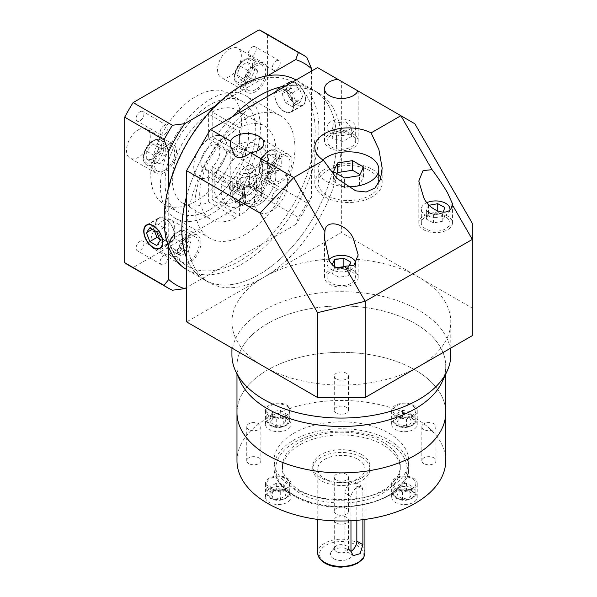 <?xml version="1.0" encoding="UTF-8"?>
<svg xmlns="http://www.w3.org/2000/svg" width="597" height="597" viewBox="0 0 597 597"><rect width="100%" height="100%" fill="white"/><g stroke="black" fill="none" stroke-linecap="round" stroke-linejoin="round"><path stroke-width="0.45" stroke-dasharray="2.98 2.24" d="M350.969 520.741L350.969 496.525C351.7 492.361 354.051 489.137 358.021 486.846L361.692 486.122L362.879 489.652L362.879 519.703M356.834 520.33L356.834 486.159A8.418 4.858 120 0 0 355.088 482.309A8.418 4.858 120 0 0 350.879 482.727A8.418 4.858 120 0 0 344.924 493.032L344.924 548.016A8.418 4.858 120 0 0 346.67 551.874A8.418 4.858 120 0 0 350.969 551.404M423.9 463.615A7.074 4.082 180 0 1 421.833 460.735A7.074 4.082 180 0 1 426.191 456.959A7.074 4.082 180 0 1 433.9 457.847A7.074 4.082 180 0 1 435.974 460.735A7.074 4.082 180 0 1 431.609 464.503A7.074 4.082 180 0 1 423.9 463.615M423.9 429.527A7.074 4.082 180 0 1 421.833 426.639A7.074 4.082 180 0 1 426.191 422.87A7.074 4.082 180 0 1 433.9 423.758A7.074 4.082 180 0 1 435.974 426.639A7.074 4.082 180 0 1 431.609 430.415A7.074 4.082 180 0 1 423.9 429.527M336.357 413.072A7.074 4.082 180 0 1 334.283 410.191A7.074 4.082 180 0 1 338.648 406.415A7.074 4.082 180 0 1 346.357 407.303A7.074 4.082 180 0 1 348.424 410.191A7.074 4.082 180 0 1 344.059 413.96A7.074 4.082 180 0 1 336.357 413.072M336.357 378.983A7.074 4.082 180 0 1 334.283 376.095A7.074 4.082 180 0 1 338.648 372.327A7.074 4.082 180 0 1 346.357 373.215A7.074 4.082 180 0 1 348.424 376.095A7.074 4.082 180 0 1 344.059 379.871A7.074 4.082 180 0 1 336.357 378.983M248.815 463.615A7.074 4.082 180 0 1 246.74 460.735A7.074 4.082 180 0 1 251.106 456.959A7.074 4.082 180 0 1 258.814 457.847A7.074 4.082 180 0 1 260.882 460.735A7.074 4.082 180 0 1 256.516 464.503A7.074 4.082 180 0 1 248.815 463.615M248.815 429.527A7.074 4.082 180 0 1 246.74 426.639A7.074 4.082 180 0 1 251.106 422.87A7.074 4.082 180 0 1 258.814 423.758A7.074 4.082 180 0 1 260.882 426.639A7.074 4.082 180 0 1 256.516 430.415A7.074 4.082 180 0 1 248.815 429.527M336.357 514.159A7.074 4.082 180 0 1 334.283 511.278A7.074 4.082 180 0 1 338.648 507.502A7.074 4.082 180 0 1 346.357 508.39A7.074 4.082 180 0 1 348.424 511.278A7.074 4.082 180 0 1 344.059 515.047A7.074 4.082 180 0 1 336.357 514.159M336.357 480.07A7.074 4.082 180 0 1 334.283 477.182A7.074 4.082 180 0 1 338.648 473.414A7.074 4.082 180 0 1 346.357 474.294A7.074 4.082 180 0 1 348.424 477.182A7.074 4.082 180 0 1 344.059 480.958A7.074 4.082 180 0 1 336.357 480.07M336.357 551.613A7.074 4.082 180 0 1 334.283 548.733A7.074 4.082 180 0 1 334.902 547.061A7.074 4.082 180 0 1 346.357 545.845A7.074 4.082 180 0 1 347.812 547.061A7.074 4.082 180 0 1 348.424 548.733A7.074 4.082 180 0 1 344.059 552.501A7.074 4.082 180 0 1 336.357 551.613M336.357 523.002A7.074 4.082 180 0 1 334.283 520.114A7.074 4.082 180 0 1 338.648 516.345A7.074 4.082 180 0 1 346.357 517.226A7.074 4.082 180 0 1 348.424 520.114A7.074 4.082 180 0 1 344.059 523.89A7.074 4.082 180 0 1 336.357 523.002M333.619 558.673A10.94 6.321 180 0 1 331.365 551.628A10.94 6.321 180 0 1 349.096 549.74A10.94 6.321 180 0 1 351.342 551.628A10.94 6.321 180 0 1 347.558 559.411A10.94 6.321 180 0 1 333.619 558.673M286.359 478.742A11.447 6.612 180 0 1 289.709 483.413A11.447 6.612 180 0 1 282.642 489.518A11.447 6.612 180 0 1 270.165 488.085A11.447 6.612 180 0 1 266.814 483.413A11.447 6.612 180 0 1 273.881 477.309A11.447 6.612 180 0 1 286.359 478.742M286.359 405.885A11.447 6.612 180 0 1 289.709 410.557A11.447 6.612 180 0 1 282.642 416.669A11.447 6.612 180 0 1 270.165 415.236A11.447 6.612 180 0 1 266.814 410.557A11.447 6.612 180 0 1 273.881 404.453A11.447 6.612 180 0 1 286.359 405.885M412.542 405.885A11.447 6.612 180 0 1 415.9 410.557A11.447 6.612 180 0 1 408.833 416.669A11.447 6.612 180 0 1 396.356 415.236A11.447 6.612 180 0 1 393.005 410.557A11.447 6.612 180 0 1 400.072 404.453A11.447 6.612 180 0 1 412.542 405.885M412.542 478.742A11.447 6.612 180 0 1 415.9 483.413A11.447 6.612 180 0 1 408.833 489.518A11.447 6.612 180 0 1 396.356 488.085A11.447 6.612 180 0 1 393.005 483.413A11.447 6.612 180 0 1 400.072 477.309A11.447 6.612 180 0 1 412.542 478.742M269.217 488.637A12.798 7.388 180 0 1 265.471 483.413A12.798 7.388 180 0 1 273.366 476.585A12.798 7.388 180 0 1 287.306 478.19A12.798 7.388 180 0 1 291.06 483.413A12.798 7.388 180 0 1 283.157 490.234A12.798 7.388 180 0 1 269.217 488.637M287.306 491.935A12.798 7.388 0 0 0 273.366 490.331A12.798 7.388 0 0 0 265.471 497.159A12.798 7.388 0 0 0 269.217 502.383A12.798 7.388 0 0 0 283.157 503.98A12.798 7.388 0 0 0 291.06 497.159A12.798 7.388 0 0 0 287.306 491.935M269.217 415.781A12.798 7.388 180 0 1 265.471 410.557A12.798 7.388 180 0 1 273.366 403.736A12.798 7.388 180 0 1 287.306 405.333A12.798 7.388 180 0 1 291.06 410.557A12.798 7.388 180 0 1 283.157 417.385A12.798 7.388 180 0 1 269.217 415.781M287.306 419.079A12.798 7.388 0 0 0 273.366 417.482A12.798 7.388 0 0 0 265.471 424.303A12.798 7.388 0 0 0 269.217 429.527A12.798 7.388 0 0 0 283.157 431.131A12.798 7.388 0 0 0 291.06 424.303A12.798 7.388 0 0 0 287.306 419.079M395.401 415.781A12.798 7.388 180 0 1 391.654 410.557A12.798 7.388 180 0 1 399.55 403.736A12.798 7.388 180 0 1 413.497 405.333A12.798 7.388 180 0 1 417.243 410.557A12.798 7.388 180 0 1 409.348 417.385A12.798 7.388 180 0 1 395.401 415.781M413.497 419.079A12.798 7.388 0 0 0 399.55 417.482A12.798 7.388 0 0 0 391.654 424.303A12.798 7.388 0 0 0 395.401 429.527A12.798 7.388 0 0 0 409.348 431.131A12.798 7.388 0 0 0 417.243 424.303A12.798 7.388 0 0 0 413.497 419.079M395.401 488.637A12.798 7.388 180 0 1 391.654 483.413A12.798 7.388 180 0 1 399.55 476.585A12.798 7.388 180 0 1 413.497 478.19A12.798 7.388 180 0 1 417.243 483.413A12.798 7.388 180 0 1 409.348 490.234A12.798 7.388 180 0 1 395.401 488.637M413.497 491.935A12.798 7.388 0 0 0 399.55 490.331A12.798 7.388 0 0 0 391.654 497.159A12.798 7.388 0 0 0 395.401 502.383A12.798 7.388 0 0 0 409.348 503.98A12.798 7.388 0 0 0 417.243 497.159A12.798 7.388 0 0 0 413.497 491.935M236.979 460.735A104.378 60.26 180 0 1 301.41 405.057A104.378 60.26 180 0 1 415.161 418.116A104.378 60.26 180 0 1 445.735 460.735M415.161 370.006A104.378 60.26 180 0 1 445.735 412.617A104.378 60.26 180 0 0 415.161 370.006A104.378 60.26 180 0 0 301.41 356.946A104.378 60.26 180 0 0 236.979 412.617A104.378 60.26 180 0 1 301.41 356.946A104.378 60.26 180 0 1 415.161 370.006M388.975 433.243A67.342 38.88 180 0 1 408.699 460.735A67.342 38.88 180 0 1 367.125 496.652A67.342 38.88 180 0 1 293.739 488.227A67.342 38.88 180 0 1 274.016 460.735A67.342 38.88 180 0 1 315.589 424.81A67.342 38.88 180 0 1 388.975 433.243M299.694 493.032A58.924 34.022 180 0 1 282.433 468.981A58.924 34.022 180 0 1 318.805 437.549A58.924 34.022 180 0 1 383.02 444.922A58.924 34.022 180 0 1 400.281 468.981A58.924 34.022 180 0 1 363.909 500.413A58.924 34.022 180 0 1 299.694 493.032M299.694 490.286A58.924 34.022 180 0 1 282.433 466.227A58.924 34.022 180 0 1 318.805 434.803A58.924 34.022 180 0 1 383.02 442.176A58.924 34.022 180 0 1 400.281 466.227A58.924 34.022 180 0 1 363.909 497.659A58.924 34.022 180 0 1 299.694 490.286M361.595 457.295A28.619 16.522 180 0 1 369.976 468.981A28.619 16.522 180 0 1 352.312 484.242A28.619 16.522 180 0 1 321.119 480.66A28.619 16.522 180 0 1 312.738 468.981A28.619 16.522 180 0 1 330.402 453.713A28.619 16.522 180 0 1 361.595 457.295M361.595 454.548A28.619 16.522 180 0 1 369.976 466.227A28.619 16.522 180 0 1 352.312 481.495A28.619 16.522 180 0 1 321.119 477.913A28.619 16.522 180 0 1 312.738 466.227A28.619 16.522 180 0 1 330.402 450.966A28.619 16.522 180 0 1 361.595 454.548M358.021 459.354A23.567 13.604 180 0 1 364.924 468.981A23.567 13.604 180 0 1 350.379 481.548A23.567 13.604 180 0 1 324.693 478.6A23.567 13.604 180 0 1 317.783 468.981A23.567 13.604 180 0 1 332.335 456.406A23.567 13.604 180 0 1 358.021 459.354M396.938 495.57L398.953 491.234L406.46 490.07L411.96 493.249L409.945 497.585L402.438 498.749L396.938 495.57L396.938 488.697L398.953 484.361L398.953 491.234M406.46 425.892L398.953 424.728L396.938 420.392L402.438 417.221L409.945 418.378L411.96 422.721L406.46 425.892L406.46 419.019L398.953 417.855L398.953 424.728M285.776 420.392L283.762 424.728L276.247 425.892L270.754 422.721L272.762 418.378L280.277 417.221L285.776 420.392L285.776 413.52L283.762 417.855L283.762 424.728M276.247 490.07L283.762 491.234L285.776 495.57L280.277 498.749L272.762 497.585L270.754 493.249L276.247 490.07L276.247 483.197L283.762 484.361L283.762 491.234M398.953 484.361L406.46 483.197L411.96 486.376L409.945 490.712L402.438 491.876L396.938 488.697M402.438 491.876L402.438 498.749M409.945 490.712L409.945 497.585M411.96 486.376L411.96 493.249M406.46 483.197L406.46 490.07M398.953 417.855L396.938 413.52L402.438 410.348L409.945 411.505L411.96 415.848L406.46 419.019M411.96 415.848L411.96 422.721M409.945 411.505L409.945 418.378M402.438 410.348L402.438 417.221M396.938 413.52L396.938 420.392M283.762 417.855L276.247 419.019L270.754 415.848L272.762 411.505L280.277 410.348L285.776 413.52M280.277 410.348L280.277 417.221M272.762 411.505L272.762 418.378M270.754 415.848L270.754 422.721M276.247 419.019L276.247 425.892M283.762 484.361L285.776 488.697L280.277 491.876L272.762 490.712L270.754 486.376L276.247 483.197M270.754 486.376L270.754 493.249M272.762 490.712L272.762 497.585M280.277 491.876L280.277 498.749M285.776 488.697L285.776 495.57M259.217 165.876A23.567 13.612 -60 0 1 271.001 164.712A23.567 13.612 -60 0 1 274.613 183.6A23.567 13.612 -60 0 1 259.217 204.368A23.567 13.612 -60 0 1 247.434 205.532A23.567 13.612 -60 0 1 243.815 186.645A23.567 13.612 -60 0 1 259.217 165.876A23.567 13.612 -60 0 1 271.001 164.712A23.567 13.612 -60 0 1 274.613 183.6A23.567 13.612 -60 0 1 259.217 204.368A23.567 13.612 -60 0 1 247.434 205.532A23.567 13.612 -60 0 1 243.815 186.645A23.567 13.612 -60 0 1 259.217 165.876M271.12 172.749A23.567 13.612 -60 0 1 282.903 171.585A23.567 13.612 -60 0 1 286.515 190.473A23.567 13.612 -60 0 1 271.12 211.241A23.567 13.612 -60 0 1 259.337 212.405A23.567 13.612 -60 0 1 255.725 193.518A23.567 13.612 -60 0 1 271.12 172.749M322.902 159.951A30.305 17.492 0 0 0 318.194 169.317A30.305 17.492 0 0 0 327.074 181.682A30.305 17.492 0 0 0 347.193 186.794M378.804 183.063A30.305 17.492 0 0 0 369.924 170.69A30.305 17.492 0 0 0 336.902 166.899A30.305 17.492 0 0 0 318.194 183.063A30.305 17.492 0 0 0 327.074 195.428A30.305 17.492 0 0 0 360.036 199.241A30.305 17.492 0 0 0 378.804 183.137M378.804 174.585A33.671 19.44 0 0 0 372.304 169.317A33.671 19.44 0 0 0 335.611 165.1A33.671 19.44 0 0 0 314.828 183.063A33.671 19.44 0 0 0 324.693 196.809A33.671 19.44 0 0 0 361.386 201.017A33.671 19.44 0 0 0 382.17 183.063A33.671 19.44 0 0 0 380.938 177.846M331.238 133.094A14.313 8.261 0 0 0 346.835 134.885A14.313 8.261 0 0 0 355.663 127.251A14.313 8.261 0 0 0 351.476 121.415A14.313 8.261 0 0 0 335.88 119.624A14.313 8.261 0 0 0 327.044 127.251A14.313 8.261 0 0 0 331.238 133.094M331.238 146.84A14.313 8.261 0 0 0 346.835 148.631A14.313 8.261 0 0 0 355.663 140.996A14.313 8.261 0 0 0 351.476 135.161A14.313 8.261 0 0 0 335.88 133.37A14.313 8.261 0 0 0 327.044 140.996A14.313 8.261 0 0 0 331.238 146.84M236.957 187.525A14.313 8.261 0 0 0 252.553 189.316A14.313 8.261 0 0 0 261.389 181.682A14.313 8.261 0 0 0 257.195 175.846A14.313 8.261 0 0 0 241.598 174.055A14.313 8.261 0 0 0 232.77 181.682A14.313 8.261 0 0 0 236.957 187.525M236.957 201.271A14.313 8.261 0 0 0 252.553 203.062A14.313 8.261 0 0 0 261.389 195.428A14.313 8.261 0 0 0 257.195 189.592A14.313 8.261 0 0 0 241.598 187.801A14.313 8.261 0 0 0 232.77 195.428A14.313 8.261 0 0 0 236.957 201.271M427.079 202.555A14.313 8.261 0 0 0 421.325 209.174A14.313 8.261 0 0 0 425.519 215.017A14.313 8.261 0 0 0 441.049 216.823A14.313 8.261 0 0 0 449.944 209.256L449.944 222.92A14.313 8.261 0 0 0 445.75 217.084A14.313 8.261 0 0 0 430.161 215.293A14.313 8.261 0 0 0 421.325 222.92A14.313 8.261 0 0 0 425.519 228.763A14.313 8.261 0 0 0 441.108 230.554A14.313 8.261 0 0 0 449.944 222.92M328.753 259.695A14.313 8.261 0 0 0 327.044 263.605A14.313 8.261 0 0 0 331.238 269.448A14.313 8.261 0 0 0 346.767 271.254A14.313 8.261 0 0 0 355.663 263.687L355.663 277.351A14.313 8.261 0 0 0 351.476 271.516A14.313 8.261 0 0 0 335.88 269.725A14.313 8.261 0 0 0 327.044 277.351A14.313 8.261 0 0 0 331.238 283.194A14.313 8.261 0 0 0 346.835 284.985A14.313 8.261 0 0 0 355.663 277.351M353.26 134.124A16.835 9.716 0 0 0 334.917 132.019A16.835 9.716 0 0 0 324.522 140.996A16.835 9.716 0 0 0 329.454 147.869A16.835 9.716 0 0 0 347.797 149.981A16.835 9.716 0 0 0 358.193 140.996A16.835 9.716 0 0 0 353.26 134.124M258.979 188.555A16.835 9.716 0 0 0 240.636 186.451A16.835 9.716 0 0 0 230.241 195.428A16.835 9.716 0 0 0 235.173 202.301A16.835 9.716 0 0 0 253.524 204.413A16.835 9.716 0 0 0 263.911 195.428A16.835 9.716 0 0 0 258.979 188.555M447.541 216.047A16.835 9.716 0 0 0 429.191 213.942A16.835 9.716 0 0 0 418.796 222.92A16.835 9.716 0 0 0 423.728 229.793A16.835 9.716 0 0 0 442.078 231.905A16.835 9.716 0 0 0 452.466 222.92A16.835 9.716 0 0 0 447.541 216.047M353.26 270.478A16.835 9.716 0 0 0 334.917 268.374A16.835 9.716 0 0 0 324.522 277.351A16.835 9.716 0 0 0 329.454 284.224A16.835 9.716 0 0 0 347.797 286.336A16.835 9.716 0 0 0 358.193 277.351A16.835 9.716 0 0 0 353.26 270.478M240.494 381.722A104.378 60.267 180 0 1 289.232 314A104.378 60.267 180 0 1 415.161 323.596A104.378 60.26 180 0 1 445.735 366.215A104.378 60.26 180 0 1 381.304 421.892A104.378 60.26 180 0 1 267.546 408.826A104.378 60.26 180 0 1 236.979 366.215A104.378 60.26 180 0 1 301.41 310.537A104.378 60.26 180 0 1 415.161 323.604A104.378 60.267 180 0 1 442.22 381.722M450.787 354.887A109.43 63.178 0 0 0 418.736 310.209A109.43 63.178 0 0 0 299.478 296.515A109.43 63.178 0 0 0 231.927 354.887M317.544 67.595L341.357 81.341L341.357 232.546L263.978 277.224A109.43 63.178 0 0 0 231.927 321.895A109.43 63.178 0 0 0 263.978 366.573A109.43 63.178 0 0 0 418.736 366.573A109.43 63.178 0 0 0 450.787 321.895A109.43 63.178 0 0 0 418.736 277.224A109.43 63.178 0 0 0 263.978 277.224A109.43 63.178 -60 0 1 209.263 282.642A109.43 63.178 -60 0 1 186.6 232.546A109.43 63.178 -60 0 1 263.978 98.52A109.43 63.178 -60 0 1 318.694 93.102A109.43 63.178 -60 0 1 341.357 143.198A109.43 63.178 -60 0 1 263.978 277.224L186.6 321.895M186.6 269.553A109.43 63.178 120 0 0 186.831 269.687A109.43 63.178 120 0 0 241.546 264.27A109.43 63.178 120 0 0 313.029 167.839A109.43 63.178 120 0 0 296.261 80.147L313.932 90.356A109.43 63.178 -60 0 0 285.941 85.841A109.43 63.178 -60 0 1 313.932 90.356A109.43 63.178 -60 0 1 330.701 178.04A109.43 63.178 -60 0 1 259.217 274.471A109.43 63.178 -60 0 1 204.502 279.889A109.43 63.178 -60 0 1 186.6 257.904A109.43 63.178 -60 0 0 204.502 279.889L209.263 282.642M186.6 196.189A109.43 63.178 -60 0 1 232.487 116.699A109.43 63.178 -60 0 0 186.6 196.189M472.302 223.315L472.302 308.149L341.357 232.546M472.302 308.149L472.302 335.641M341.357 81.341L414.825 123.758M357.804 90.834L358.193 91.057L357.804 90.834M336.223 267.516L338.842 269.031L348.23 267.575L348.536 266.911M332.148 264.672L331.969 265.061L333.648 266.031M429.407 205.219L428.459 205.39L426.37 210.868L433.541 214.659L442.81 212.965L442.989 212.487M336.409 267.59L334.484 267.889L334.484 266.516M334.484 267.889L331.969 273.307L338.842 277.277L348.23 275.821L350.745 270.404L344.275 266.672M350.745 270.404L350.745 262.158M348.23 275.821L348.23 267.575M338.842 277.277L338.842 269.031M331.969 273.307L331.969 265.061M428.459 213.636L426.37 219.114L433.541 222.905L442.81 221.211L444.899 215.733L437.728 211.942L428.459 213.636L428.459 205.39M437.728 211.942L437.728 211.256M444.899 215.733L444.899 207.487M442.81 221.211L442.81 212.965M433.541 222.905L433.541 214.659M426.37 219.114L426.37 210.868M249.591 176.264L240.203 177.719L237.688 183.137L244.561 187.107L253.949 185.652L256.464 180.234L249.591 176.264L249.591 184.51L240.203 185.965L240.203 177.719M346.081 121.9L333.999 123.004L332.089 129.982L342.984 133.183L351.633 128.191L346.081 121.9L346.081 130.146L333.999 131.25L333.999 123.004M240.203 185.965L237.688 191.383L244.561 195.353L253.949 193.898L256.464 188.48L249.591 184.51M256.464 188.48L256.464 180.234M253.949 193.898L253.949 185.652M244.561 195.353L244.561 187.107M237.688 191.383L237.688 183.137M333.999 131.25L332.089 138.228L342.984 141.437L351.633 136.444L346.081 130.146M351.633 136.444L351.633 128.191M342.984 141.437L342.984 133.183M332.089 138.228L332.089 129.982M336.999 173.667L333.477 181.257L333.477 171.637M333.477 181.257L344.476 187.607L359.498 185.286L363.521 176.615L359.998 174.578M363.521 176.615L363.521 166.988M359.498 185.286L359.498 175.66M344.476 187.607L344.476 177.988M252.24 176.563A5.552 3.209 -60 0 1 255.016 176.287A5.552 3.209 -60 0 1 255.867 180.734A5.552 3.209 -60 0 1 252.24 185.63A5.552 3.209 -60 0 1 249.464 185.906A5.552 3.209 -60 0 1 248.613 181.458A5.552 3.209 -60 0 1 252.24 176.563M276.284 190.443A5.552 3.209 -60 0 1 279.068 190.167A5.552 3.209 -60 0 1 279.918 194.622A5.552 3.209 -60 0 1 276.284 199.517A5.552 3.209 -60 0 1 273.508 199.794A5.552 3.209 -60 0 1 272.657 195.338A5.552 3.209 -60 0 1 276.284 190.443M252.24 46.962A5.552 3.209 -60 0 1 255.016 46.685A5.552 3.209 -60 0 1 255.867 51.141A5.552 3.209 -60 0 1 252.24 56.036A5.552 3.209 -60 0 1 249.464 56.305A5.552 3.209 -60 0 1 248.613 51.857A5.552 3.209 -60 0 1 252.24 46.962M276.284 60.842A5.552 3.209 -60 0 1 279.068 60.566A5.552 3.209 -60 0 1 279.918 65.021A5.552 3.209 -60 0 1 276.284 69.916A5.552 3.209 -60 0 1 273.508 70.192A5.552 3.209 -60 0 1 272.657 65.737A5.552 3.209 -60 0 1 276.284 60.842M140.004 111.758A5.552 3.209 -60 0 1 142.78 111.482A5.552 3.209 -60 0 1 143.631 115.937A5.552 3.209 -60 0 1 140.004 120.833A5.552 3.209 -60 0 1 137.228 121.109A5.552 3.209 -60 0 1 136.377 116.654A5.552 3.209 -60 0 1 140.004 111.758M164.048 125.639A5.552 3.209 -60 0 1 166.832 125.37A5.552 3.209 -60 0 1 167.682 129.818A5.552 3.209 -60 0 1 164.048 134.713A5.552 3.209 -60 0 1 161.272 134.989A5.552 3.209 -60 0 1 160.421 130.542A5.552 3.209 -60 0 1 164.048 125.639M140.004 241.36A5.552 3.209 -60 0 1 142.78 241.084A5.552 3.209 -60 0 1 143.631 245.531A5.552 3.209 -60 0 1 140.004 250.427A5.552 3.209 -60 0 1 137.228 250.703A5.552 3.209 -60 0 1 136.377 246.255A5.552 3.209 -60 0 1 140.004 241.36M164.048 255.24A5.552 3.209 -60 0 1 166.832 254.964A5.552 3.209 -60 0 1 167.682 259.419A5.552 3.209 -60 0 1 164.048 264.314A5.552 3.209 -60 0 1 161.272 264.59A5.552 3.209 -60 0 1 160.421 260.135A5.552 3.209 -60 0 1 164.048 255.24M164.578 170.346A14.313 8.261 -60 0 1 157.421 171.048A14.313 8.261 -60 0 1 155.227 159.586A14.313 8.261 -60 0 1 164.578 146.974A14.313 8.261 -60 0 1 171.735 146.265A14.313 8.261 -60 0 1 173.928 157.735A14.313 8.261 -60 0 1 164.578 170.346M255.643 89.587A14.313 8.261 -60 0 1 248.486 90.296A14.313 8.261 -60 0 1 246.292 78.834A14.313 8.261 -60 0 1 255.643 66.222A14.313 8.261 -60 0 1 262.799 65.513A14.313 8.261 -60 0 1 264.993 76.983A14.313 8.261 -60 0 1 255.643 89.587M280.045 180.66A14.313 8.261 -60 0 1 272.889 181.369A14.313 8.261 -60 0 1 270.695 169.899A14.313 8.261 -60 0 1 280.045 157.287A14.313 8.261 -60 0 1 287.202 156.578A14.313 8.261 -60 0 1 289.396 168.048A14.313 8.261 -60 0 1 280.045 180.66M188.98 261.411A14.313 8.261 -60 0 1 181.824 262.12A14.313 8.261 -60 0 1 179.63 250.65A14.313 8.261 -60 0 1 188.98 238.039A14.313 8.261 -60 0 1 196.137 237.33A14.313 8.261 -60 0 1 198.331 248.8A14.313 8.261 -60 0 1 188.98 261.411M253.852 140.108A16.835 9.724 -60 0 1 262.27 139.273A16.835 9.724 -60 0 1 264.852 152.765A16.835 9.724 -60 0 1 253.852 167.6A16.835 9.724 -60 0 1 245.434 168.429A16.835 9.724 -60 0 1 242.86 154.944A16.835 9.724 -60 0 1 253.852 140.108M280.045 155.227A16.835 9.724 -60 0 1 288.463 154.392A16.835 9.724 -60 0 1 291.045 167.884A16.835 9.724 -60 0 1 280.045 182.719A16.835 9.724 -60 0 1 271.628 183.555A16.835 9.724 -60 0 1 269.046 170.063A16.835 9.724 -60 0 1 280.045 155.227M229.457 49.036A16.835 9.724 -60 0 1 237.875 48.208A16.835 9.724 -60 0 1 240.449 61.692A16.835 9.724 -60 0 1 229.457 76.535A16.835 9.724 -60 0 1 221.039 77.364A16.835 9.724 -60 0 1 218.457 63.872A16.835 9.724 -60 0 1 229.457 49.036M255.643 64.163A16.835 9.724 -60 0 1 264.061 63.327A16.835 9.724 -60 0 1 266.643 76.819A16.835 9.724 -60 0 1 255.643 91.654A16.835 9.724 -60 0 1 247.225 92.483A16.835 9.724 -60 0 1 244.643 78.998A16.835 9.724 -60 0 1 255.643 64.163M138.385 129.795A16.835 9.724 -60 0 1 146.802 128.959A16.835 9.724 -60 0 1 149.384 142.452A16.835 9.724 -60 0 1 138.385 157.287A16.835 9.724 -60 0 1 129.967 158.115A16.835 9.724 -60 0 1 127.392 144.631A16.835 9.724 -60 0 1 138.385 129.795M164.578 144.914A16.835 9.724 -60 0 1 172.996 144.078A16.835 9.724 -60 0 1 175.578 157.571A16.835 9.724 -60 0 1 164.578 172.406A16.835 9.724 -60 0 1 156.16 173.242A16.835 9.724 -60 0 1 153.578 159.75A16.835 9.724 -60 0 1 164.578 144.914M162.787 220.86A16.835 9.724 -60 0 1 171.205 220.024A16.835 9.724 -60 0 1 173.787 233.517A16.835 9.724 -60 0 1 162.787 248.352A16.835 9.724 -60 0 1 154.369 249.188A16.835 9.724 -60 0 1 151.787 235.696A16.835 9.724 -60 0 1 162.787 220.86M188.98 235.979A16.835 9.724 -60 0 1 197.398 235.143A16.835 9.724 -60 0 1 199.98 248.636A16.835 9.724 -60 0 1 188.98 263.471A16.835 9.724 -60 0 1 180.563 264.307A16.835 9.724 -60 0 1 177.981 250.815A16.835 9.724 -60 0 1 188.98 235.979M241.957 196.353A23.567 13.612 120 0 0 243.74 195.435A23.567 13.612 120 0 0 245.524 194.294L245.524 202.57A33.671 19.44 -60 0 1 243.74 203.681A33.671 19.44 -60 0 1 241.957 204.637L241.957 196.353L208.622 177.108A23.567 13.612 -60 0 1 198.622 177.354A23.567 13.612 -60 0 1 194.689 159.615A23.567 13.612 -60 0 1 208.622 138.84L208.622 114.034A53.872 31.104 -60 0 0 174.884 161.578A53.872 31.104 -60 0 0 183.473 203.599L210.853 219.405A53.872 31.104 -60 0 1 202.264 177.384A53.872 31.104 -60 0 1 236.002 129.84L208.622 114.034M239.576 127.78A53.872 31.104 -60 0 1 264.725 126.094A53.872 31.104 -60 0 1 273.314 168.115A53.872 31.104 -60 0 1 239.576 215.659L212.196 199.853A53.872 31.104 -60 0 0 245.934 152.31A53.872 31.104 -60 0 0 237.345 110.288A53.872 31.104 -60 0 0 212.196 111.975L239.576 127.78L239.576 144.302L245.524 147.743L245.524 156.026L212.196 136.78A23.567 13.612 -60 0 1 222.188 136.534A23.567 13.612 -60 0 1 226.121 154.265A23.567 13.612 -60 0 1 212.196 175.048L245.524 194.294M245.524 156.026A23.567 13.612 120 0 0 243.74 156.944A23.567 13.612 120 0 0 241.957 158.086L241.957 149.802A33.671 19.44 -60 0 1 243.74 148.698A33.671 19.44 -60 0 1 245.524 147.743M244.927 204.368A33.671 19.44 -60 0 1 228.091 206.032A33.671 19.44 -60 0 1 222.935 179.055A33.671 19.44 -60 0 1 244.927 149.384A33.671 19.44 -60 0 1 261.762 147.713A33.671 19.44 -60 0 1 266.926 174.697A33.671 19.44 -60 0 1 244.927 204.368M241.957 149.802L236.002 146.369L236.002 129.84M183.473 203.599A53.872 31.104 -60 0 0 208.622 201.913L236.002 217.718L236.002 201.196A33.671 19.44 -60 0 1 220.95 201.913A33.671 19.44 -60 0 1 215.465 176.078A33.671 19.44 -60 0 1 236.002 146.369M236.002 201.196L241.957 204.637M210.405 99.206A70.707 40.827 -60 0 1 245.763 95.707A70.707 40.827 -60 0 1 256.598 152.369A70.707 40.827 -60 0 1 210.405 214.674A70.707 40.827 -60 0 1 175.055 218.181A70.707 40.827 -60 0 1 164.212 161.518A70.707 40.827 -60 0 1 210.405 99.206M244.927 119.139A70.707 40.827 -60 0 1 280.284 115.639A70.707 40.827 -60 0 1 291.12 172.302A70.707 40.827 -60 0 1 244.927 234.606A70.707 40.827 -60 0 1 209.577 238.113A70.707 40.827 -60 0 1 198.734 181.451A70.707 40.827 -60 0 1 244.927 119.139M318.694 93.102L313.932 90.356A109.43 63.178 -60 0 1 330.701 178.04A109.43 63.178 -60 0 1 259.217 274.471A109.43 63.178 -60 0 1 204.502 279.889L186.831 269.687M215.323 105.99L263.038 78.446A106.065 61.237 -60 0 1 311.597 106.482A106.065 61.237 -60 0 1 311.597 159.295A106.065 61.237 -60 0 1 263.038 243.397A106.065 61.237 -60 0 1 240.166 260.725A106.065 61.237 -60 0 1 217.301 269.807A106.065 61.237 -60 0 1 168.742 241.77A106.065 61.237 -60 0 1 168.742 188.958A106.065 61.237 -60 0 1 217.301 104.848A106.065 61.237 -60 0 1 240.166 87.528A106.065 61.237 -60 0 1 263.038 78.446L267.762 75.715M284.217 89.863A13.134 7.582 60 0 1 292.791 101.43A13.134 7.582 60 0 1 290.784 111.96A13.134 7.582 60 0 1 284.217 111.303A13.134 7.582 60 0 1 275.635 99.736A13.134 7.582 60 0 1 277.65 89.214A13.134 7.582 60 0 1 284.217 89.863M296.119 82.99A13.134 7.582 60 0 1 304.701 94.557A13.134 7.582 60 0 1 302.686 105.087A13.134 7.582 60 0 1 296.119 104.43A13.134 7.582 60 0 1 287.538 92.863A13.134 7.582 60 0 1 289.552 82.341A13.134 7.582 60 0 1 296.119 82.99M296.119 104.706A13.47 7.776 60 0 1 287.321 92.841A13.47 7.776 60 0 1 289.388 82.05A13.47 7.776 60 0 1 296.119 82.714A13.47 7.776 60 0 1 304.918 94.58A13.47 7.776 60 0 1 302.851 105.378A13.47 7.776 60 0 1 296.119 104.706M284.217 111.579A13.47 7.776 60 0 1 275.418 99.714A13.47 7.776 60 0 1 277.478 88.923A13.47 7.776 60 0 1 284.217 89.587A13.47 7.776 60 0 1 293.015 101.453A13.47 7.776 60 0 1 290.948 112.251A13.47 7.776 60 0 1 284.217 111.579M165.168 240.516A13.134 7.582 -120 0 0 171.735 241.166A13.134 7.582 -120 0 0 173.749 230.643A13.134 7.582 -120 0 0 165.168 219.077A13.134 7.582 -120 0 0 158.608 218.427A13.134 7.582 -120 0 0 156.593 228.95A13.134 7.582 -120 0 0 165.168 240.516M165.168 218.8A13.47 7.776 -120 0 0 158.436 218.136A13.47 7.776 -120 0 0 156.369 228.927A13.47 7.776 -120 0 0 165.168 240.792A13.47 7.776 -120 0 0 171.906 241.464A13.47 7.776 -120 0 0 173.966 230.666A13.47 7.776 -120 0 0 165.168 218.8M196.122 96.326A64.14 37.036 -60 0 1 228.196 93.147A64.14 37.036 -60 0 1 238.024 144.541A64.14 37.036 -60 0 1 196.122 201.07A64.14 37.036 -60 0 1 164.048 204.241A64.14 37.036 -60 0 1 154.22 152.847A64.14 37.036 -60 0 1 196.122 96.326M210.405 209.316A64.14 37.036 120 0 0 252.307 152.795A64.14 37.036 120 0 0 242.479 101.393A64.14 37.036 120 0 0 210.405 104.572A64.14 37.036 120 0 0 168.503 161.093A64.14 37.036 120 0 0 178.339 212.495A64.14 37.036 120 0 0 210.405 209.316M236.002 217.718A53.872 31.104 -60 0 1 210.853 219.405M208.622 201.913L208.622 177.108M168.742 247.225L168.742 186.674M311.597 71.028L311.597 197.01L306.836 202.876A134.683 77.759 -60 0 1 298.396 217.487L295.702 224.539A127.952 73.871 120 0 0 311.597 197.01M295.702 224.539L186.6 287.53M263.464 32.059A134.683 77.759 -60 0 1 267.546 34.723L267.546 180.197A134.683 77.759 -60 0 1 259.113 194.801L298.396 217.487M259.113 194.801L133.131 267.538L172.414 290.224M133.131 267.538A134.683 77.759 -60 0 1 128.78 265.337M267.546 180.197L306.836 202.876M267.546 34.723L306.836 57.402M159.451 238.867L163.847 241.404L167.279 236.516L163.847 227.658L156.974 223.688L153.533 228.576L152.347 229.263M156.974 223.688L149.832 227.815M163.847 227.658L156.705 231.778M167.279 236.516L160.138 240.636M163.847 241.404L156.705 245.524M153.533 228.576L154.22 230.352M289.247 89.744L292.679 84.856L299.552 88.819L302.992 97.677L299.552 102.565L292.679 98.602L289.247 89.744L282.105 93.863L285.538 88.975L292.411 92.945L295.851 101.803L292.411 106.691L285.538 102.721L282.105 93.863M285.538 102.721L292.679 98.602M292.411 106.691L299.552 102.565M295.851 101.803L302.992 97.677M292.411 92.945L299.552 88.819M285.538 88.975L292.679 84.856M245.524 202.57L239.576 199.137L239.576 215.659M239.576 144.302A33.671 19.44 -60 0 1 254.62 143.593A33.671 19.44 -60 0 1 260.113 169.421A33.671 19.44 -60 0 1 239.576 199.137M212.196 111.975L212.196 136.78M244.337 197.697A23.537 13.589 -60 0 1 234.352 197.943A23.537 13.589 -60 0 1 234.352 170.764A23.537 13.589 -60 0 1 257.889 157.183A23.537 13.589 -60 0 1 261.814 174.891A23.537 13.589 -60 0 1 247.904 195.637L247.904 187.331A13.47 7.776 120 0 0 255.225 175.54A13.47 7.776 120 0 0 252.852 165.899A13.47 7.776 120 0 0 239.39 173.675A13.47 7.776 120 0 0 239.39 189.227A13.47 7.776 120 0 0 244.337 189.398L244.337 197.697L208.622 177.078A23.537 13.589 -60 0 1 198.637 177.324A23.537 13.589 -60 0 1 198.637 150.145A23.537 13.589 -60 0 1 222.174 136.564A23.537 13.589 -60 0 1 226.106 154.272A23.537 13.589 -60 0 1 212.196 175.018L212.196 199.853M208.622 138.84L241.957 158.086M173.637 251.71L170.205 246.822L173.637 237.964L180.51 233.994L183.951 238.882L180.51 247.74L173.637 251.71L180.779 255.837L177.346 250.941L170.205 246.822M274.09 162.63L268.143 170.033L262.187 169.503L262.187 161.571L268.143 154.16L274.09 154.698L274.09 162.63L281.232 166.757L275.284 174.16L268.143 170.033M247.173 62.178L250.613 67.065L247.173 75.923L240.3 79.894L236.867 74.998L240.3 66.148L247.173 62.178L254.322 66.297L257.755 71.192L250.613 67.065M146.72 159.19L146.72 151.257L152.675 143.847L158.623 144.384L158.623 152.317L152.675 159.72L146.72 159.19L153.862 163.317L153.862 155.377L146.72 151.257M153.862 155.377L159.817 147.974L165.772 148.504L165.772 156.444L159.817 163.847L153.862 163.317M159.817 163.847L152.675 159.72M165.772 156.444L158.623 152.317M165.772 148.504L158.623 144.384M159.817 147.974L152.675 143.847M257.755 71.192L254.322 80.043L247.449 84.013L244.009 79.125L247.449 70.267L254.322 66.297M247.449 70.267L240.3 66.148M244.009 79.125L236.867 74.998M247.449 84.013L240.3 79.894M254.322 80.043L247.173 75.923M275.284 174.16L269.329 173.63L269.329 165.69L275.284 158.287L281.232 158.817L281.232 166.757M281.232 158.817L274.09 154.698M275.284 158.287L268.143 154.16M269.329 165.69L262.187 161.571M269.329 173.63L262.187 169.503M177.346 250.941L180.779 242.083L187.652 238.121L191.092 243.009L187.652 251.867L180.779 255.837M187.652 251.867L180.51 247.74M191.092 243.009L183.951 238.882M187.652 238.121L180.51 233.994M180.779 242.083L173.637 237.964M247.904 195.637L212.196 175.018L212.196 166.712A13.47 7.776 120 0 0 219.509 154.921A13.47 7.776 120 0 0 217.144 145.28A13.47 7.776 120 0 0 203.674 153.056A13.47 7.776 120 0 0 203.674 168.608A13.47 7.776 120 0 0 208.622 168.779L208.622 177.078M244.337 189.398L208.622 168.779M247.904 187.331L212.196 166.712M344.924 493.032L350.969 496.525M364.924 552.829A23.567 13.604 0 0 0 358.021 543.21A23.567 13.604 0 0 0 332.335 540.255A23.567 13.604 0 0 0 317.783 552.829M356.834 545.27A21.888 12.634 180 0 1 356.834 563.143A21.888 12.634 180 0 1 325.88 563.143A21.888 12.634 180 0 1 325.88 545.27A21.888 12.634 180 0 1 356.834 545.27M293.739 495.1A67.342 38.88 0 0 0 367.125 503.525A67.342 38.88 0 0 0 408.699 467.608A67.342 38.88 0 0 0 388.975 440.116A67.342 38.88 0 0 0 315.589 431.683A67.342 38.88 0 0 0 274.016 467.608A67.342 38.88 0 0 0 293.739 495.1M387.781 442.176A65.655 37.909 180 0 1 387.781 495.786A65.655 37.909 180 0 1 294.925 495.786A65.655 37.909 180 0 1 294.925 442.176A65.655 37.909 180 0 1 387.781 442.176M396.356 497.711A11.447 6.612 0 0 0 408.833 499.144A11.447 6.612 0 0 0 415.9 493.032A11.447 6.612 0 0 0 412.542 488.361A11.447 6.612 0 0 0 400.072 486.928A11.447 6.612 0 0 0 393.005 493.032A11.447 6.612 0 0 0 396.356 497.711M411.355 490.421A9.761 5.634 180 0 1 411.355 498.398A9.761 5.634 180 0 1 397.542 498.398A9.761 5.634 180 0 1 397.542 490.421A9.761 5.634 180 0 1 411.355 490.421M396.356 424.855A11.447 6.612 0 0 0 408.833 426.288A11.447 6.612 0 0 0 415.9 420.184A11.447 6.612 0 0 0 412.542 415.505A11.447 6.612 0 0 0 400.072 414.072A11.447 6.612 0 0 0 393.005 420.184A11.447 6.612 0 0 0 396.356 424.855M411.355 417.572A9.761 5.634 180 0 1 411.355 425.542A9.761 5.634 180 0 1 397.542 425.542A9.761 5.634 180 0 1 397.542 417.572A9.761 5.634 180 0 1 411.355 417.572M270.165 497.711A11.447 6.612 0 0 0 282.642 499.144A11.447 6.612 0 0 0 289.709 493.032A11.447 6.612 0 0 0 286.359 488.361A11.447 6.612 0 0 0 273.881 486.928A11.447 6.612 0 0 0 266.814 493.032A11.447 6.612 0 0 0 270.165 497.711M285.165 490.421A9.761 5.634 180 0 1 285.165 498.398A9.761 5.634 180 0 1 271.359 498.398A9.761 5.634 180 0 1 271.359 490.421A9.761 5.634 180 0 1 285.165 490.421M270.165 424.855A11.447 6.612 0 0 0 282.642 426.288A11.447 6.612 0 0 0 289.709 420.184A11.447 6.612 0 0 0 286.359 415.505A11.447 6.612 0 0 0 273.881 414.072A11.447 6.612 0 0 0 266.814 420.184A11.447 6.612 0 0 0 270.165 424.855M285.165 417.572A9.761 5.634 180 0 1 285.165 425.542A9.761 5.634 180 0 1 271.359 425.542A9.761 5.634 180 0 1 271.359 417.572A9.761 5.634 180 0 1 285.165 417.572M344.924 548.016L350.969 551.509M356.834 486.159L362.879 489.652M153.862 140.788A14.313 8.261 120 0 0 144.519 153.399A14.313 8.261 120 0 0 146.705 164.869A14.313 8.261 120 0 0 153.862 164.16A14.313 8.261 120 0 0 163.212 151.548A14.313 8.261 120 0 0 161.018 140.079A14.313 8.261 120 0 0 153.862 140.788M152.675 162.093A12.627 7.291 -60 0 1 143.743 156.944A12.627 7.291 -60 0 1 152.675 141.474A12.627 7.291 -60 0 1 161.6 146.631A12.627 7.291 -60 0 1 152.675 162.093M244.927 60.036A14.313 8.261 120 0 0 235.584 72.647A14.313 8.261 120 0 0 237.778 84.11A14.313 8.261 120 0 0 244.927 83.408A14.313 8.261 120 0 0 254.277 70.797A14.313 8.261 120 0 0 252.083 59.327A14.313 8.261 120 0 0 244.927 60.036M243.74 81.341A12.627 7.291 -60 0 1 234.808 76.185A12.627 7.291 -60 0 1 243.74 60.722A12.627 7.291 -60 0 1 252.665 65.879A12.627 7.291 -60 0 1 243.74 81.341M269.329 151.101A14.313 8.261 120 0 0 259.986 163.712A14.313 8.261 120 0 0 262.173 175.182A14.313 8.261 120 0 0 269.329 174.473A14.313 8.261 120 0 0 278.68 161.862A14.313 8.261 120 0 0 276.486 150.392A14.313 8.261 120 0 0 269.329 151.101M268.143 172.406A12.627 7.291 -60 0 1 259.21 167.257A12.627 7.291 -60 0 1 268.143 151.787A12.627 7.291 -60 0 1 277.068 156.944A12.627 7.291 -60 0 1 268.143 172.406M178.264 231.852A14.313 8.261 120 0 0 168.914 244.464A14.313 8.261 120 0 0 171.108 255.934A14.313 8.261 120 0 0 178.264 255.225A14.313 8.261 120 0 0 187.615 242.613A14.313 8.261 120 0 0 185.421 231.143A14.313 8.261 120 0 0 178.264 231.852M177.078 253.165A12.627 7.291 -60 0 1 168.145 248.009A12.627 7.291 -60 0 1 177.078 232.546A12.627 7.291 -60 0 1 186.003 237.696A12.627 7.291 -60 0 1 177.078 253.165M421.833 426.639L421.833 460.735M334.283 376.095L334.283 410.191M246.74 426.639L246.74 460.735M334.283 477.182L334.283 511.278M408.699 460.735L408.699 467.608C411.34 502.055 332.626 520.427 294.09 495.868C286.03 491.197 280.306 485.63 276.918 479.167L274.016 467.608L274.016 460.735M334.283 520.114L334.283 548.733M334.902 547.061L331.365 551.628M415.9 483.413L415.9 493.032C416.587 492.6 414.4 497.794 413.094 497.898L408.617 499.868C404.221 500.816 400.251 500.353 396.707 498.48C394.774 497.689 393.542 495.876 393.005 493.032L393.005 483.413M415.9 410.557L415.9 420.184C416.587 419.751 414.4 424.937 413.094 425.042L408.617 427.019C404.221 427.959 400.251 427.497 396.707 425.624C394.774 424.84 393.542 423.019 393.005 420.184L393.005 410.557M289.709 483.413L289.709 493.032C290.396 492.6 288.217 497.794 286.903 497.898L282.433 499.868C278.03 500.816 274.06 500.353 270.516 498.48C268.59 497.689 267.352 495.876 266.814 493.032L266.814 483.413M289.709 410.557L289.709 420.184C290.396 419.751 288.217 424.937 286.903 425.042L282.433 427.019C278.03 427.959 274.06 427.497 270.516 425.624C268.59 424.84 267.352 423.019 266.814 420.184L266.814 410.557M265.471 497.159L265.471 483.413M265.471 424.303L265.471 410.557M391.654 424.303L391.654 410.557M391.654 497.159L391.654 483.413M282.433 466.227L282.433 468.981M369.976 468.981L369.976 466.227M364.924 519.435L364.924 468.981M400.281 466.227L400.281 468.981M312.738 468.981L312.738 466.227M317.783 519.435L317.783 468.981M417.243 497.159L417.243 483.413M417.243 424.303L417.243 410.557M291.06 424.303L291.06 410.557M291.06 497.159L291.06 483.413M347.812 547.061L351.342 551.628M348.424 520.114L348.424 548.733M348.424 477.182L348.424 511.278M260.882 426.639L260.882 460.735M348.424 376.095L348.424 410.191M435.974 426.639L435.974 460.735M346.67 551.874L353.275 555.688M355.088 482.309L361.692 486.122M282.903 171.585L222.188 136.534M314.828 183.063L314.828 147.317M355.663 127.251L355.663 140.996M261.389 181.682L261.389 195.428M324.522 140.996L324.522 88.766M230.241 195.428L230.241 145.489M418.796 222.92L418.796 181.033M324.522 277.351L324.522 238.71M450.787 348.066L450.787 321.895M445.735 374.103L445.735 366.215M236.979 374.103L236.979 366.215M231.927 348.066L231.927 321.895M358.193 277.351L358.193 254.904M452.466 222.92L452.466 203.719M263.911 195.428L263.911 143.198M358.193 140.996L358.193 91.057M327.044 263.605L327.044 277.351M421.325 209.174L421.325 222.92M232.77 181.682L232.77 195.428M327.044 127.251L327.044 140.996M382.17 183.063L382.17 168.138M318.194 169.317L318.194 183.063M259.337 212.405L198.622 177.354M279.068 190.167L255.016 176.287M279.068 60.566L255.016 46.685M166.832 125.37L142.78 111.482M166.832 254.964L142.78 241.084M157.421 171.048L146.705 164.869C139.564 161.168 144.511 145.19 153.019 140.705C155.713 139.056 158.377 138.847 161.018 140.079L171.735 146.265M248.486 90.296L237.778 84.11C230.636 80.416 235.576 64.439 244.091 59.954C246.777 58.305 249.442 58.096 252.083 59.327L262.799 65.513M272.889 181.369L262.173 175.182C255.031 171.481 259.979 155.504 268.486 151.019C271.18 149.369 273.844 149.16 276.486 150.392L287.202 156.578M181.824 262.12L171.108 255.934C163.966 252.24 168.914 236.255 177.421 231.77C180.115 230.121 182.779 229.912 185.421 231.143L196.137 237.33M288.463 154.392L262.27 139.273M264.061 63.327L237.875 48.208M172.996 144.078L146.802 128.959M197.398 235.143L171.205 220.024M220.95 201.913L228.091 206.032M280.284 115.639L245.763 95.707M290.784 111.96L302.686 105.087M277.478 88.923L289.388 82.05M171.735 241.166L161.324 247.18M158.436 218.136L146.534 225.009M242.479 101.393L228.196 93.147M178.339 212.495L164.048 204.241M171.906 241.464L160.003 248.337M158.608 218.427L148.198 224.435M290.948 112.251L302.851 105.378M277.65 89.214L289.552 82.341M209.577 238.113L175.055 218.181M254.62 143.593L261.762 147.713M237.345 110.288L264.725 126.094M180.563 264.307L154.369 249.188M156.16 173.242L129.967 158.115M247.225 92.483L221.039 77.364M271.628 183.555L245.434 168.429M161.272 264.59L137.228 250.703M161.272 134.989L137.228 121.109M273.508 70.192L249.464 56.305M273.508 199.794L249.464 185.906M257.889 157.183L222.174 136.564M234.352 197.943L198.637 177.324M252.852 165.899L217.144 145.28M239.39 189.227L203.674 168.608"/><path stroke-width="0.9" d="M445.735 374.103L445.735 412.617A104.378 60.26 180 0 1 381.304 468.294A104.378 60.26 180 0 1 267.546 455.235A104.378 60.26 180 0 0 381.304 468.294A104.378 60.26 180 0 0 445.735 412.617L445.735 460.735A104.378 60.26 180 0 1 381.304 516.405A104.378 60.26 180 0 1 267.546 503.346A104.378 60.26 180 0 1 236.979 460.735L236.979 374.103M362.879 519.703L362.879 544.636L360.155 553.635L353.275 555.688L350.969 551.509L350.969 520.741M267.546 455.235A104.378 60.26 180 0 1 236.979 412.617A104.378 60.26 180 0 0 267.546 455.235M350.969 551.404A8.418 4.858 120 0 0 356.834 541.143L356.834 520.33M347.193 186.794A30.305 17.492 0 0 0 378.804 169.317A30.305 17.492 0 0 0 369.924 156.944A30.305 17.492 0 0 0 322.902 159.951M378.804 183.137A30.305 17.492 0 0 0 378.804 183.063L378.804 169.317M323.529 160.362L336.566 178.16L355.7 190.831L366.222 191.988L375.013 187.965L380.468 179.354L382.17 168.138L378.879 149.481L371.088 132.9A33.671 19.44 0 0 0 334.842 129.549A33.671 19.44 0 0 0 314.828 147.317A33.671 19.44 0 0 0 323.529 160.362L293.739 177.563L324.91 231.546L324.522 238.71L329.454 260.993C333.85 268.083 339.014 269.837 344.947 266.247L353.931 265.374L358.193 254.904L353.26 238.315C346.648 223.308 325.246 218.203 324.91 231.546M449.944 209.174L449.944 209.256A14.313 8.261 0 0 0 449.944 209.174A14.313 8.261 0 0 0 445.75 203.338A14.313 8.261 0 0 0 427.079 202.555M355.663 263.605L355.663 263.687A14.313 8.261 0 0 0 355.663 263.605A14.313 8.261 0 0 0 351.476 257.77A14.313 8.261 0 0 0 328.753 259.695M337.768 79.267A16.835 9.716 0 0 0 324.522 88.766A16.835 9.716 0 0 0 329.454 95.639A16.835 9.716 0 0 0 346.096 98.095A16.835 9.716 0 0 0 357.804 90.834L317.544 67.595L210.405 129.452L230.629 141.123L230.241 145.489L235.173 156.392C239.569 158.615 244.733 157.384 250.665 152.69A16.835 9.716 0 0 0 263.911 143.198A16.835 9.716 0 0 0 258.979 136.325A16.835 9.716 0 0 0 242.337 133.87A16.835 9.716 0 0 0 230.629 141.123M432.049 169.69L423.064 170.57L418.796 181.033L423.728 197.629C430.347 212.629 451.75 217.741 452.086 204.39L452.466 203.719L447.541 192.824C443.138 185.294 437.974 177.585 432.049 169.69L400.878 115.706L357.804 90.834M447.101 371.147L442.22 381.722A104.378 60.267 180 0 1 368.446 424.415A104.378 60.267 180 0 1 267.546 408.826A104.378 60.267 180 0 1 240.494 381.722L235.614 371.147A109.43 63.178 0 0 0 263.978 399.557A109.43 63.178 0 0 0 369.759 415.9A109.43 63.178 0 0 0 447.101 371.147A109.43 63.178 0 0 0 450.787 354.887L450.787 348.066M186.6 257.904A109.43 63.178 -60 0 1 186.6 196.189A109.43 63.178 -60 0 0 186.6 257.904M232.487 116.699A109.43 63.178 -60 0 1 259.217 95.774A109.43 63.178 -60 0 1 285.941 85.841A109.43 63.178 -60 0 0 259.217 95.774A109.43 63.178 -60 0 0 232.487 116.699M380.938 177.846A33.671 19.44 0 0 0 378.804 174.585M186.6 232.546L186.6 321.895L317.544 397.498L317.544 312.664L260.068 213.107L186.6 170.69L186.6 232.546M186.6 170.69L210.405 129.452M231.927 348.066L231.927 354.887A109.43 63.178 0 0 0 235.614 371.147M365.163 397.498L472.302 335.641L472.302 239.419L365.163 301.276L365.163 397.498L317.544 397.498M371.088 132.9L400.878 115.706L414.825 123.758L472.302 223.315L472.302 239.419L452.086 204.39M250.665 152.69L293.739 177.563L260.068 213.107M344.947 266.247L365.163 301.276L317.544 312.664M348.536 266.911L350.745 262.158L343.872 258.188L334.484 259.643L332.148 264.672M333.648 266.031L336.223 267.516M442.989 212.487L444.899 207.487L437.728 203.696L429.407 205.219M334.484 266.516L334.484 259.643M344.275 266.672L336.409 267.59M343.872 266.434L343.872 258.188M437.728 211.256L437.728 203.696M337.499 162.966L333.477 171.637L344.476 177.988L359.498 175.66L363.521 166.988L352.521 160.638L337.499 162.966L337.499 172.585L336.999 173.667M359.998 174.578L352.521 170.264L337.499 172.585M352.521 170.264L352.521 160.638M296.03 80.02A109.43 63.178 120 0 0 241.546 85.572A109.43 63.178 120 0 0 170.115 181.794A109.43 63.178 120 0 0 186.6 269.553M153.265 247.389A13.134 7.582 -120 0 0 159.832 248.039A13.134 7.582 -120 0 0 161.847 237.516A13.134 7.582 -120 0 0 153.265 225.95A13.134 7.582 -120 0 0 146.698 225.3A13.134 7.582 -120 0 0 144.69 235.822A13.134 7.582 -120 0 0 153.265 247.389M153.265 225.673A13.47 7.776 -120 0 0 146.534 225.009A13.47 7.776 -120 0 0 144.467 235.8A13.47 7.776 -120 0 0 153.265 247.665A13.47 7.776 -120 0 0 160.003 248.337A13.47 7.776 -120 0 0 162.063 237.539A13.47 7.776 -120 0 0 153.265 225.673M168.742 279.486A127.952 73.871 120 0 0 184.637 288.664L172.414 290.224A134.683 77.759 -60 0 1 168.063 288.015A134.683 77.759 -60 0 1 163.981 285.351L168.742 279.486L168.742 247.225M186.6 287.53L184.637 288.664M311.597 68.767A127.952 73.871 120 0 0 295.702 59.588L298.396 52.529A134.683 77.759 -60 0 1 302.746 54.737A134.683 77.759 -60 0 1 306.836 57.402L311.597 68.767L311.597 71.028M267.762 75.715L295.702 59.588M184.637 123.706A127.952 73.871 120 0 0 168.742 151.242L163.981 139.877A134.683 77.759 -60 0 1 172.414 125.266L184.637 123.706L215.323 105.99M168.742 186.674L168.742 151.242M168.063 288.015L128.78 265.337A134.683 77.759 -60 0 1 124.698 262.673L163.981 285.351M124.698 262.673L124.698 117.199L163.981 139.877M124.698 117.199A134.683 77.759 -60 0 1 133.131 102.587L259.113 29.85L298.396 52.529M133.131 102.587L172.414 125.266M259.113 29.85A134.683 77.759 -60 0 1 263.464 32.059L302.746 54.737M146.392 232.703L149.832 241.561L156.705 245.524L160.138 240.636L156.705 231.778L149.832 227.815L146.392 232.703L152.347 229.263M154.22 230.352L156.974 237.434L159.451 238.867M156.974 237.434L149.832 241.561M324.693 562.456A23.567 13.604 0 0 0 350.379 565.404A23.567 13.604 0 0 0 364.924 552.829C364.125 556.897 363.215 559.15 362.192 559.598L357.752 563.18L351.529 565.777L341.447 567.15C335.126 567.12 329.663 565.807 325.037 563.225C319.895 559.777 317.477 556.314 317.783 552.829A23.567 13.604 0 0 0 324.693 562.456M356.834 541.143L362.879 544.636M364.924 552.829L364.924 519.435M317.783 552.829L317.783 519.435M161.324 247.18L159.832 248.039M148.198 224.435L146.698 225.3"/></g></svg>
